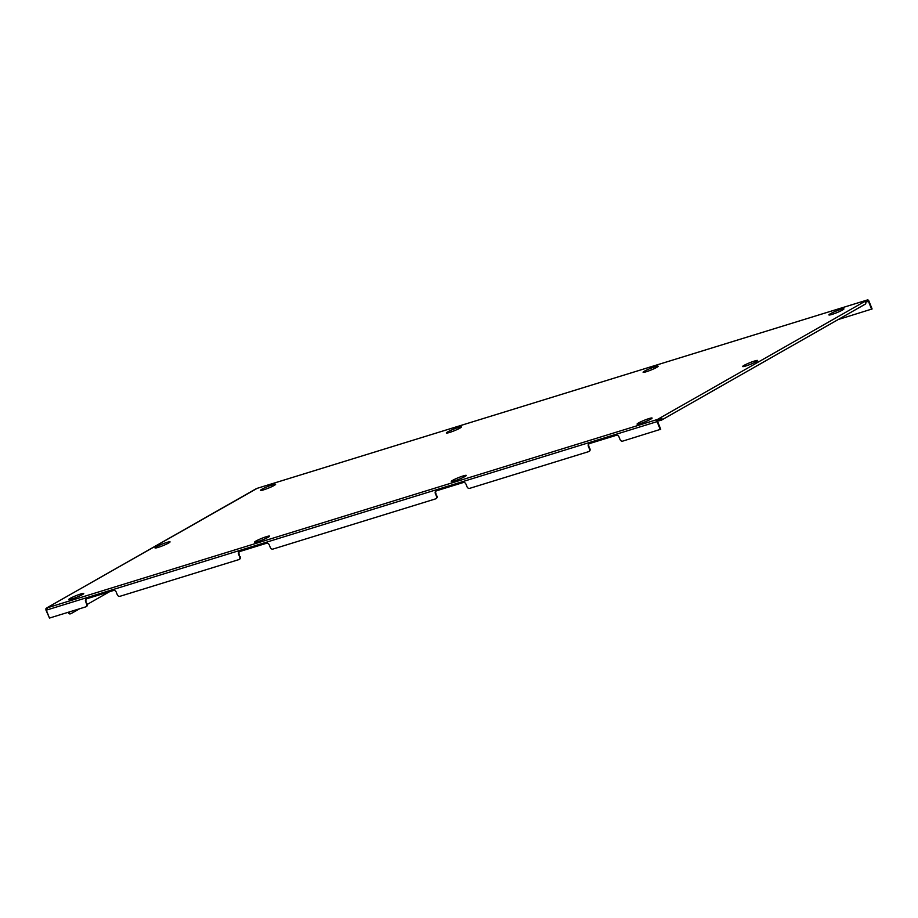 <?xml version="1.0" encoding="UTF-8"?>
<svg xmlns="http://www.w3.org/2000/svg" width="918" height="918" viewBox="0 0 918 918"><rect width="100%" height="100%" fill="white"/><g stroke="black" fill="none" stroke-linecap="round" stroke-linejoin="round"><path stroke-width="1.38" d="M454.399 480.929A8.101 0.861 -21.9 0 0 466.16 475.685A8.101 0.861 -21.9 0 0 463.142 475.949A8.101 0.861 -21.9 0 0 454.444 479.403A8.101 0.861 -21.9 0 0 451.53 481.56A8.101 0.861 -21.9 0 0 454.399 480.929M654.993 366.764A8.101 0.861 -21.9 0 0 646.295 370.206A8.101 0.861 -21.9 0 0 643.38 372.375A8.101 0.861 -21.9 0 0 646.249 371.744A8.101 0.861 -21.9 0 0 658.011 366.5A8.101 0.861 -21.9 0 0 654.993 366.764M840.796 309.412A8.101 0.861 -21.9 0 0 832.087 312.854A8.101 0.861 -21.9 0 0 829.183 315.023A8.101 0.861 -21.9 0 0 832.052 314.392A8.101 0.861 -21.9 0 0 843.814 309.148A8.101 0.861 -21.9 0 0 840.796 309.412M745.737 366.018A8.101 0.861 -21.9 0 0 757.602 360.648A8.101 0.861 -21.9 0 0 754.493 361.038A8.101 0.861 -21.9 0 0 746.07 364.343A8.101 0.861 -21.9 0 0 742.719 366.626A8.101 0.861 -21.9 0 0 745.737 366.018M640.202 423.577A8.101 0.861 -21.9 0 0 651.964 418.333A8.101 0.861 -21.9 0 0 648.946 418.597A8.101 0.861 -21.9 0 0 640.248 422.05A8.101 0.861 -21.9 0 0 637.333 424.208A8.101 0.861 -21.9 0 0 640.202 423.577M257.66 541.654A8.101 0.861 -21.9 0 0 269.422 536.41A8.101 0.861 -21.9 0 0 266.415 536.674A8.101 0.861 -21.9 0 0 257.706 540.128A8.101 0.861 -21.9 0 0 254.802 542.286A8.101 0.861 -21.9 0 0 257.66 541.654M458.266 427.49A8.101 0.861 -21.9 0 0 449.556 430.932A8.101 0.861 -21.9 0 0 446.653 433.101A8.101 0.861 -21.9 0 0 449.51 432.47A8.101 0.861 -21.9 0 0 461.272 427.226A8.101 0.861 -21.9 0 0 458.266 427.49M272.462 484.842A8.101 0.861 -21.9 0 0 263.753 488.284A8.101 0.861 -21.9 0 0 260.85 490.453A8.101 0.861 -21.9 0 0 263.707 489.822A8.101 0.861 -21.9 0 0 275.469 484.578A8.101 0.861 -21.9 0 0 272.462 484.842M158.171 547.38A8.101 0.861 -21.9 0 0 170.025 542.01A8.101 0.861 -21.9 0 0 166.915 542.4A8.101 0.861 -21.9 0 0 158.493 545.717A8.101 0.861 -21.9 0 0 155.153 548A8.101 0.861 -21.9 0 0 158.171 547.38M71.856 599.006A8.101 0.861 -21.9 0 0 83.618 593.762A8.101 0.861 -21.9 0 0 80.612 594.026A8.101 0.861 -21.9 0 0 71.902 597.48A8.101 0.861 -21.9 0 0 68.999 599.638A8.101 0.861 -21.9 0 0 71.856 599.006M47.415 608.554L47.093 607.75L46.141 608.795L46.302 610.16L49.469 618.066L85.799 606.855A2.318 1.813 -119.6 0 0 86.682 604.17L85.615 601.508A2.318 1.813 60.4 0 1 86.499 598.834L113.614 590.469A2.318 1.813 60.4 0 1 116.219 592.064L117.286 594.726A2.318 1.813 -119.6 0 0 119.891 596.321L238.806 559.624A2.318 1.813 -119.6 0 0 239.701 556.939L238.623 554.277A2.318 1.813 60.4 0 1 239.518 551.603L266.622 543.238A2.318 1.813 60.4 0 1 269.226 544.833L270.305 547.495A2.318 1.813 -119.6 0 0 272.91 549.09L435.545 498.899A2.318 1.813 -119.6 0 0 436.429 496.213L435.361 493.551A2.318 1.813 60.4 0 1 436.245 490.878A2.318 1.813 -119.6 0 0 435.832 493.287L435.361 493.551M436.245 490.878L463.349 482.512A2.318 1.813 60.4 0 1 465.965 484.107L467.032 486.769A2.318 1.813 -119.6 0 0 469.637 488.365L588.553 451.667A2.318 1.813 -119.6 0 0 589.448 448.982L588.369 446.32A2.318 1.813 60.4 0 1 589.264 443.646L616.368 435.281A2.318 1.813 60.4 0 1 618.973 436.876L620.052 439.538A2.318 1.813 -119.6 0 0 622.656 441.133L660.719 429.268L657.54 421.362L657.69 420.295L660.811 418.516L660.49 417.713L867.338 299.991L257.258 488.307L46.875 607.842L255.938 488.858M257.373 488.261L867.476 299.934A1.733 1.067 72.8 0 1 868.921 301.058L872.1 308.964L838.214 319.544M47.288 607.808L657.368 419.492L660.49 417.713A1.297 1.021 -119.6 0 1 661.465 420.123L658.481 420.88L658.16 420.077L661.19 419.296L660.811 418.516M865.33 302.125L867.728 300.771L868.451 301.334L871.63 309.228M47.093 607.75L45.9 608.714L46.577 609.173M45.9 608.714L45.934 610.034L46.589 609.839M68.655 612.145A2.892 1.767 72.8 0 0 70.915 613.672A2.892 1.767 72.8 0 0 71.134 613.58L79.579 608.772M87.302 604.377L109.529 591.72M49.388 617.848L45.934 610.034M70.479 613.786A2.892 1.767 -107.2 0 1 70.25 613.878A2.892 1.767 -107.2 0 1 67.989 612.34M657.368 419.492A1.733 1.067 72.8 0 0 657.081 421.626L660.249 429.532M86.682 604.17L85.615 601.508M87.153 603.906A2.318 1.813 60.4 0 1 86.303 606.568M589.218 443.658A2.318 1.813 -119.6 0 0 588.84 446.056L588.369 446.32M589.448 448.982L588.84 446.056M589.918 448.718A2.318 1.813 60.4 0 1 589.058 451.381M436.429 496.213L435.832 493.287M436.899 495.949A2.318 1.813 60.4 0 1 436.05 498.612M239.483 551.615A2.318 1.813 -119.6 0 0 239.093 554.013L238.623 554.277M239.701 556.939L239.093 554.013M240.172 556.675A2.318 1.813 60.4 0 1 239.323 559.337M86.464 598.846A2.318 1.813 -119.6 0 0 86.085 601.244M864.217 301.77A1.297 1.021 60.4 0 1 865.181 304.179L661.763 419.951M865.445 302.263L868.451 301.334M46.302 610.16L657.081 421.626M659.285 419.893L659.606 420.696M865.341 304.11L661.626 420.054M70.25 613.878L70.915 613.672"/></g></svg>
